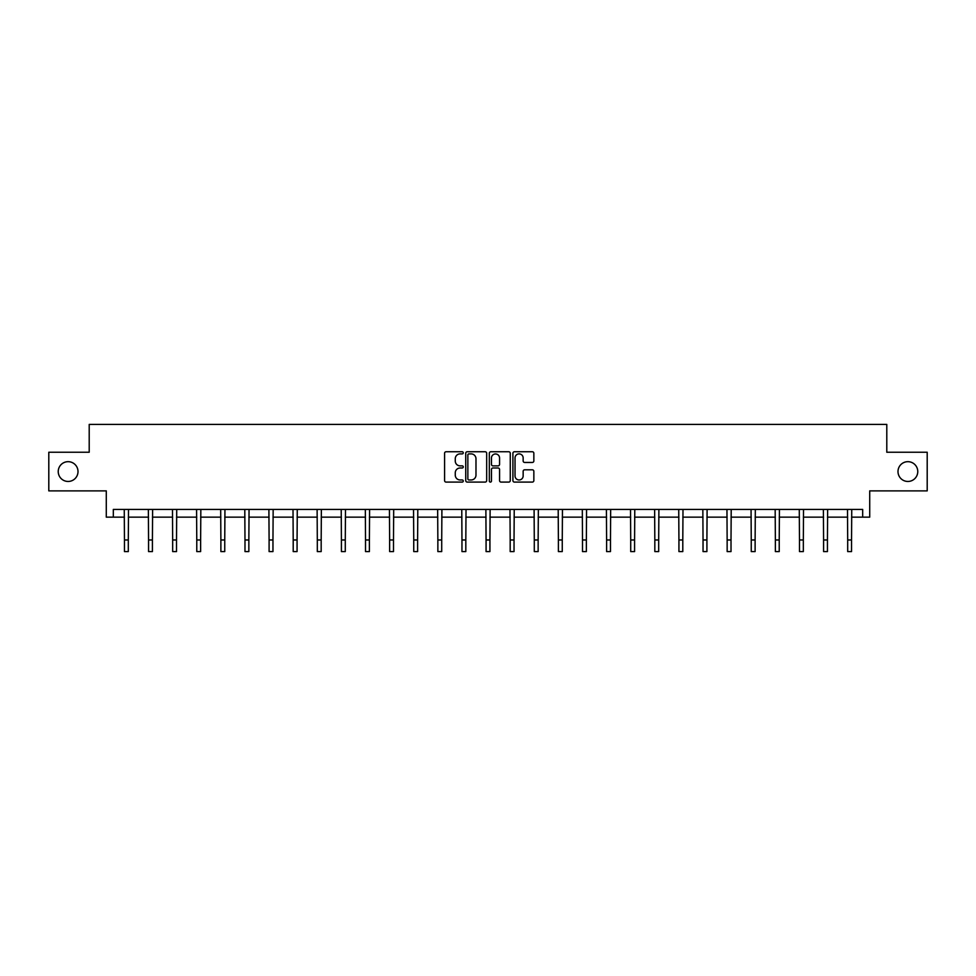 <?xml version="1.0" encoding="UTF-8"?>
<svg xmlns="http://www.w3.org/2000/svg" width="976" height="976" viewBox="0 0 976 976"><rect width="100%" height="100%" fill="white"/><g stroke="black" fill="none" stroke-linecap="round" stroke-linejoin="round"><path stroke-width="1.46" d="M897.993 471.567A9.894 9.894 0 0 0 907.887 481.461A9.894 9.894 0 0 0 917.769 471.567A9.894 9.894 0 0 0 907.887 461.672A9.894 9.894 0 0 0 897.993 471.567M58.231 471.567A9.894 9.894 0 0 0 68.113 481.461A9.894 9.894 0 0 0 78.007 471.567A9.894 9.894 0 0 0 68.113 461.672A9.894 9.894 0 0 0 58.231 471.567M463.271 452.827A1.061 1.061 0 0 0 462.209 451.754L446.093 451.754A1.513 1.513 0 0 0 444.58 453.279L444.58 480.582A1.513 1.513 0 0 0 446.093 482.095L462.209 482.095A1.061 1.061 0 0 0 463.271 481.034A1.061 1.061 0 0 0 462.209 479.972L460.123 479.972A4.856 4.856 0 0 1 455.267 475.117L455.267 472.848A4.856 4.856 0 0 1 460.123 467.992L462.209 467.992A1.061 1.061 0 0 0 463.271 466.931A1.061 1.061 0 0 0 462.209 465.869L460.123 465.869A4.856 4.856 0 0 1 455.267 461.014L455.267 458.732A4.856 4.856 0 0 1 460.123 453.889L462.209 453.889A1.061 1.061 0 0 0 463.271 452.827M113.326 517.158L113.326 509.423L862.674 509.423L862.674 517.158L869.714 517.158L869.714 490.879L927.2 490.879L927.2 452.242L886.794 452.242L886.794 424.426L89.206 424.426L89.206 452.242L48.8 452.242L48.8 490.879L106.286 490.879L106.286 517.158L124.452 517.158M532.335 462.453A1.513 1.513 0 0 0 533.848 460.94L533.848 453.279A1.513 1.513 0 0 0 532.335 451.754L514.437 451.754A1.513 1.513 0 0 0 512.912 453.279L512.912 480.582A1.513 1.513 0 0 0 514.437 482.095L532.335 482.095A1.513 1.513 0 0 0 533.848 480.582L533.848 471.323A1.513 1.513 0 0 0 532.335 469.81L524.673 469.81A1.513 1.513 0 0 0 523.148 471.323L523.148 475.922A4.063 4.063 0 0 1 519.098 479.972A4.063 4.063 0 0 1 515.035 475.922L515.035 457.939A4.063 4.063 0 0 1 519.098 453.889A4.063 4.063 0 0 1 523.148 457.939L523.148 460.94A1.513 1.513 0 0 0 524.673 462.453L532.335 462.453M486.67 453.279A1.513 1.513 0 0 0 485.157 451.754L467.26 451.754A1.513 1.513 0 0 0 465.735 453.279L465.735 480.582A1.513 1.513 0 0 0 467.26 482.095L485.157 482.095A1.513 1.513 0 0 0 486.67 480.582L486.67 453.279M490.843 451.754L508.74 451.754A1.513 1.513 0 0 1 510.265 453.279L510.265 480.582A1.513 1.513 0 0 1 508.74 482.095L501.078 482.095A1.513 1.513 0 0 1 499.566 480.582L499.566 469.505A1.513 1.513 0 0 0 498.053 467.992L492.965 467.992A1.513 1.513 0 0 0 491.453 469.505L491.453 481.034A1.061 1.061 0 0 1 490.391 482.095A1.061 1.061 0 0 1 489.33 481.034L489.33 453.279A1.513 1.513 0 0 1 490.843 451.754M128.307 517.158L148.559 517.158M152.415 517.158L172.667 517.158M176.522 517.158L196.774 517.158M200.629 517.158L220.881 517.158M224.748 517.158L244.988 517.158M248.856 517.158L269.095 517.158M272.963 517.158L293.203 517.158M297.07 517.158L317.31 517.158M321.177 517.158L341.417 517.158M345.284 517.158L365.524 517.158M369.392 517.158L389.631 517.158M393.499 517.158L413.739 517.158M417.606 517.158L437.858 517.158M441.713 517.158L461.965 517.158M465.82 517.158L486.072 517.158M489.928 517.158L510.18 517.158M514.035 517.158L534.287 517.158M538.142 517.158L558.394 517.158M562.261 517.158L582.501 517.158M586.369 517.158L606.608 517.158M610.476 517.158L630.716 517.158M634.583 517.158L654.823 517.158M658.69 517.158L678.93 517.158M682.797 517.158L703.037 517.158M706.905 517.158L727.144 517.158M731.012 517.158L751.252 517.158M755.119 517.158L775.371 517.158M779.226 517.158L799.478 517.158M803.333 517.158L823.585 517.158M827.441 517.158L847.693 517.158M851.548 517.158L862.674 517.158M468.919 453.889A1.061 1.061 0 0 0 467.858 454.95L467.858 478.911A1.061 1.061 0 0 0 468.919 479.972L471.127 479.972A4.856 4.856 0 0 0 475.983 475.117L475.983 458.732A4.856 4.856 0 0 0 471.127 453.889L468.919 453.889M499.566 458.012A4.063 4.063 0 0 0 495.503 453.962A4.063 4.063 0 0 0 491.453 458.012L491.453 464.344A1.513 1.513 0 0 0 492.965 465.869L498.053 465.869A1.513 1.513 0 0 0 499.566 464.344L499.566 458.012M124.257 509.423L124.452 539.984L128.307 539.984L128.503 509.423M124.452 539.984L124.452 551.574L128.307 551.574L128.307 539.984M148.364 509.423L148.559 539.984L152.415 539.984L152.61 509.423M148.559 539.984L148.559 551.574L152.415 551.574L152.415 539.984M172.471 509.423L172.667 539.984L176.522 539.984L176.717 509.423M172.667 539.984L172.667 551.574L176.522 551.574L176.522 539.984M196.579 509.423L196.774 539.984L200.629 539.984L200.836 509.423M196.774 539.984L196.774 551.574L200.629 551.574L200.629 539.984M220.686 509.423L220.881 539.984L224.748 539.984L224.944 509.423M220.881 539.984L220.881 551.574L224.748 551.574L224.748 539.984M244.793 509.423L244.988 539.984L248.856 539.984L249.051 509.423M244.988 539.984L244.988 551.574L248.856 551.574L248.856 539.984M268.9 509.423L269.095 539.984L272.963 539.984L273.158 509.423M269.095 539.984L269.095 551.574L272.963 551.574L272.963 539.984M293.007 509.423L293.203 539.984L297.07 539.984L297.265 509.423M293.203 539.984L293.203 551.574L297.07 551.574L297.07 539.984M317.115 509.423L317.31 539.984L321.177 539.984L321.372 509.423M317.31 539.984L317.31 551.574L321.177 551.574L321.177 539.984M341.222 509.423L341.417 539.984L345.284 539.984L345.48 509.423M341.417 539.984L341.417 551.574L345.284 551.574L345.284 539.984M365.329 509.423L365.524 539.984L369.392 539.984L369.587 509.423M365.524 539.984L365.524 551.574L369.392 551.574L369.392 539.984M389.436 509.423L389.631 539.984L393.499 539.984L393.694 509.423M389.631 539.984L389.631 551.574L393.499 551.574L393.499 539.984M413.543 509.423L413.739 539.984L417.606 539.984L417.801 509.423M413.739 539.984L413.739 551.574L417.606 551.574L417.606 539.984M437.651 509.423L437.858 539.984L441.713 539.984L441.908 509.423M437.858 539.984L437.858 551.574L441.713 551.574L441.713 539.984M461.77 509.423L461.965 539.984L465.82 539.984L466.016 509.423M461.965 539.984L461.965 551.574L465.82 551.574L465.82 539.984M485.877 509.423L486.072 539.984L489.928 539.984L490.123 509.423M486.072 539.984L486.072 551.574L489.928 551.574L489.928 539.984M509.984 509.423L510.18 539.984L514.035 539.984L514.23 509.423M510.18 539.984L510.18 551.574L514.035 551.574L514.035 539.984M534.092 509.423L534.287 539.984L538.142 539.984L538.349 509.423M534.287 539.984L534.287 551.574L538.142 551.574L538.142 539.984M558.199 509.423L558.394 539.984L562.261 539.984L562.457 509.423M558.394 539.984L558.394 551.574L562.261 551.574L562.261 539.984M582.306 509.423L582.501 539.984L586.369 539.984L586.564 509.423M582.501 539.984L582.501 551.574L586.369 551.574L586.369 539.984M606.413 509.423L606.608 539.984L610.476 539.984L610.671 509.423M606.608 539.984L606.608 551.574L610.476 551.574L610.476 539.984M630.52 509.423L630.716 539.984L634.583 539.984L634.778 509.423M630.716 539.984L630.716 551.574L634.583 551.574L634.583 539.984M654.628 509.423L654.823 539.984L658.69 539.984L658.885 509.423M654.823 539.984L654.823 551.574L658.69 551.574L658.69 539.984M678.735 509.423L678.93 539.984L682.797 539.984L682.993 509.423M678.93 539.984L678.93 551.574L682.797 551.574L682.797 539.984M702.842 509.423L703.037 539.984L706.905 539.984L707.1 509.423M703.037 539.984L703.037 551.574L706.905 551.574L706.905 539.984M726.949 509.423L727.144 539.984L731.012 539.984L731.207 509.423M727.144 539.984L727.144 551.574L731.012 551.574L731.012 539.984M751.056 509.423L751.252 539.984L755.119 539.984L755.314 509.423M751.252 539.984L751.252 551.574L755.119 551.574L755.119 539.984M775.164 509.423L775.371 539.984L779.226 539.984L779.421 509.423M775.371 539.984L775.371 551.574L779.226 551.574L779.226 539.984M799.283 509.423L799.478 539.984L803.333 539.984L803.529 509.423M799.478 539.984L799.478 551.574L803.333 551.574L803.333 539.984M823.39 509.423L823.585 539.984L827.441 539.984L827.636 509.423M823.585 539.984L823.585 551.574L827.441 551.574L827.441 539.984M847.497 509.423L847.693 539.984L851.548 539.984L851.743 509.423M847.693 539.984L847.693 551.574L851.548 551.574L851.548 539.984"/></g></svg>
